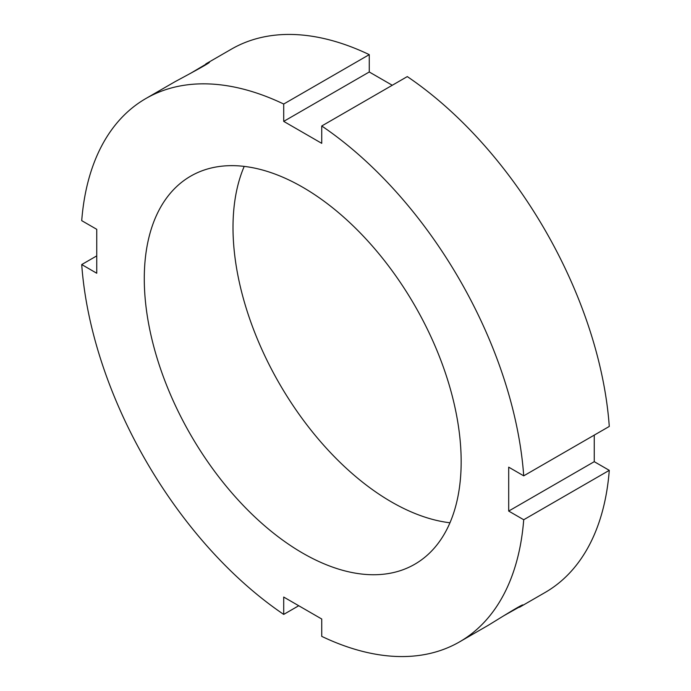 <?xml version="1.0" encoding="UTF-8"?>
<svg xmlns="http://www.w3.org/2000/svg" width="691" height="691" viewBox="0 0 691 691"><rect width="100%" height="100%" fill="white"/><g stroke="black" fill="none" stroke-linecap="round" stroke-linejoin="round"><path stroke-width="1.04" d="M190.5 73.358L209.442 62.13C211.083 62.466 184.316 76.641 174.659 81.909L145.87 98.528A313.697 181.111 -120 0 0 81.719 220.654L96.749 229.326L96.749 273.239L81.719 264.558L96.749 255.886M298.737 605.739L283.707 614.411L283.707 597.059L321.738 619.015L321.738 636.368A313.697 181.111 -120 0 0 459.567 641.87L488.347 625.251C497.736 619.525 523.407 603.424 522.88 605.014L503.67 615.811M519.511 607.259L545.13 592.472A313.697 181.111 -120 0 0 609.281 470.346L523.718 519.744L508.697 511.072L508.697 467.159L523.718 475.84L609.281 426.442A313.697 181.111 -120 0 0 407.293 76.589L321.738 125.987L321.738 143.339L283.707 121.383L283.707 104.03L369.262 54.632L369.262 71.985L392.263 85.261M283.707 121.383L369.262 71.985M523.718 475.84A313.697 181.111 -120 0 0 321.738 125.987M283.707 104.03A313.697 181.111 -120 0 0 145.87 98.528M369.262 54.632A313.697 181.111 -120 0 0 231.433 49.13L205.814 63.918M459.567 641.87A313.697 181.111 -120 0 0 523.718 519.744M81.719 264.558A313.697 181.111 -120 0 0 283.707 614.411M461.165 461.674A224.065 129.364 -120 0 0 363.354 236.175A224.065 129.364 -120 0 0 190.69 176.145A224.065 129.364 -120 0 0 190.69 434.881A224.065 129.364 -120 0 0 414.755 564.245A224.065 129.364 -120 0 0 461.165 461.674M508.697 511.072L594.251 461.674L609.281 470.346M594.251 435.114L594.251 461.674M244.208 166.401A224.065 129.364 -120 0 0 279.414 383.652A224.065 129.364 -120 0 0 449.962 522.776"/></g></svg>

